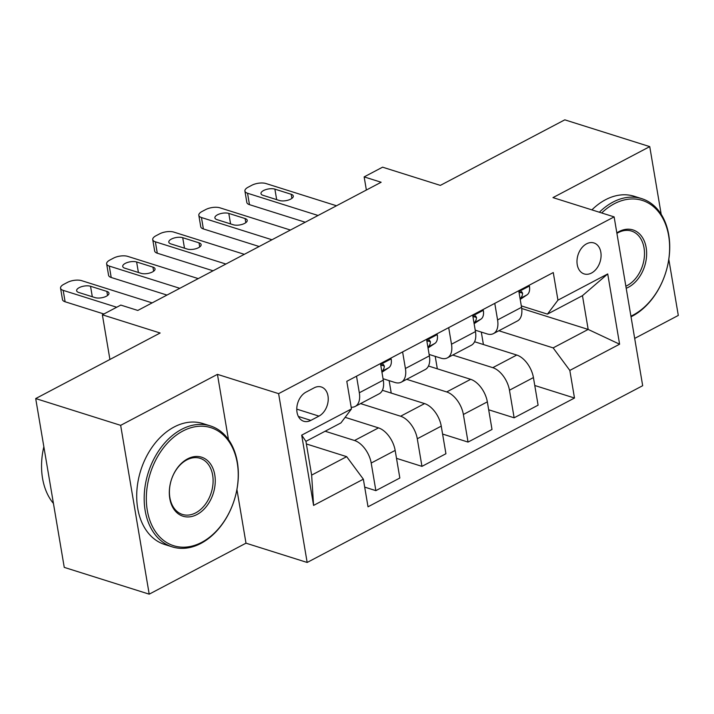 <?xml version="1.0" encoding="UTF-8"?>
<svg xmlns="http://www.w3.org/2000/svg" width="714" height="714" viewBox="0 0 714 714"><rect width="100%" height="100%" fill="white"/><g stroke="black" fill="none" stroke-linecap="round" stroke-linejoin="round"><path stroke-width="1.07" d="M586.56 243.831A16.235 11.558 107.5 0 0 577.046 259.878A16.235 11.558 107.5 0 0 584.15 273.917A16.235 11.558 107.5 0 0 591.504 273.034A16.235 11.558 107.5 0 0 601.018 256.995A16.235 11.558 107.5 0 0 593.914 242.947A16.235 11.558 107.5 0 0 586.56 243.831M634.684 338.409L678.3 315.436L668.804 259.289M307.163 562.462L642.68 385.703L614.129 216.886L278.612 393.646L307.163 562.462L245.991 543.175L236.923 489.527M228.471 439.574L217.44 374.359L120.657 425.348L149.208 594.164L245.991 543.175M149.208 594.164L64.251 567.38L35.7 398.564L160.141 333.01L102.37 314.794L109.92 359.463M661.2 214.325L649.749 146.62L564.792 119.836L440.351 185.39L382.579 167.174L364.149 176.893L366.371 190.031M120.657 425.348L35.7 398.564M102.37 314.794L120.8 305.083L137.793 310.447L381.142 182.248L364.149 176.893M310.84 420.394L318.953 416.119A15.726 11.192 107.5 0 0 328.172 400.581A15.726 11.192 107.5 0 0 321.291 386.979A15.726 11.192 107.5 0 0 314.169 387.827L306.056 392.102A15.726 11.192 107.5 0 0 296.837 407.64A15.726 11.192 107.5 0 0 303.718 421.251A15.726 11.192 107.5 0 0 310.84 420.394L298.381 416.467M363.355 479.192L313.58 505.414L301.692 435.147L351.466 408.926L340.962 422.893L305.931 441.35L311.643 475.113L346.674 456.657L363.355 479.192L368.022 506.797L574.493 398.028L534.768 385.498M521.72 308.484L588.175 329.431L582.463 295.667L547.433 314.124L557.946 300.157L553.27 272.552L346.799 381.321L351.466 408.926M557.946 300.157L607.721 273.935L619.6 344.202L569.826 370.423L574.493 398.028M217.44 374.359L278.612 393.646M649.749 146.62L552.966 197.608L614.129 216.886M547.433 314.124L521.309 305.887M494.775 303.37L497.578 319.934A20.295 11.576 62.2 0 1 493.445 333.608A20.295 11.576 62.2 0 1 487.073 333.902L475.221 330.163M448.695 327.646L451.498 344.219A20.295 11.576 62.2 0 1 447.357 357.884A20.295 11.576 62.2 0 1 440.984 358.178L429.132 354.447M402.607 351.931L405.409 368.495A20.295 11.576 62.2 0 1 401.268 382.168A20.295 11.576 62.2 0 1 394.896 382.463L383.043 378.723M306.377 443.956L346.674 456.657M325.129 431.238L354.519 440.502A20.295 11.576 62.2 0 1 371.2 463.038L375.867 490.643L364.693 487.118M345.139 417.333L378.491 427.882A20.295 11.576 62.2 0 1 395.163 450.418L399.84 478.014L375.867 490.643M360.579 403.606L400.608 416.226A20.295 11.576 62.2 0 1 417.288 438.762L421.956 466.367L396.511 458.343M382.392 390.299L424.58 403.597A20.295 11.576 62.2 0 1 441.252 426.133L445.929 453.738L421.956 466.367M406.659 379.321L446.696 391.941A20.295 11.576 62.2 0 1 463.377 414.477L468.045 442.082L442.6 434.058M428.48 366.023L470.66 379.321A20.295 11.576 62.2 0 1 487.341 401.857L492.008 429.462L468.045 442.082M452.747 355.045L492.785 367.665A20.295 11.576 62.2 0 1 509.466 390.201L514.134 417.806L488.688 409.782M474.569 341.738L516.749 355.036A20.295 11.576 62.2 0 1 533.429 377.572L538.097 405.177L514.134 417.806M498.836 330.76L553.145 347.888L588.175 329.431L619.6 344.202M356.518 376.207L359.32 392.771A20.295 11.576 62.2 0 1 355.179 406.444A20.295 11.576 62.2 0 1 351.181 407.212M380.482 363.578L383.284 380.151A20.295 11.576 62.2 0 1 379.152 393.816L355.179 406.444M391.236 393.093L389.13 380.642M426.57 339.302L429.373 355.867A20.295 11.576 62.2 0 1 425.241 369.54L401.268 382.168M437.325 368.808L435.219 356.366M472.659 315.026L475.462 331.591A20.295 11.576 62.2 0 1 471.32 345.264L447.357 357.884M569.826 370.423L553.145 347.888M483.414 344.532L481.307 332.081M518.748 290.741L521.55 307.315A20.295 11.576 62.2 0 1 517.409 320.979L493.445 333.608M305.931 441.35L301.692 435.147M311.643 475.113L313.58 505.414M607.721 273.935L582.463 295.667M116.712 307.243L63.189 290.366A10.148 4.159 -9.6 0 1 60.556 288.17A10.148 4.159 -9.6 0 1 63.769 284.342L67.455 282.396A10.148 4.159 -9.6 0 1 81.619 280.656L152.144 302.888M60.556 288.17L62.484 299.577A10.148 4.159 170.4 0 0 65.117 301.772L103.896 313.99M78.736 292.472A8.113 3.329 170.4 0 1 76.639 290.723A8.113 3.329 170.4 0 1 81.467 286.716A8.113 3.329 170.4 0 1 90.535 286.26L106.85 291.401A8.113 3.329 170.4 0 1 108.956 293.151A8.113 3.329 170.4 0 1 104.128 297.158A8.113 3.329 170.4 0 1 95.051 297.613L78.736 292.472M179.794 288.313L109.278 266.081A10.148 4.159 -9.6 0 1 106.645 263.894A10.148 4.159 -9.6 0 1 109.858 260.057L113.544 258.111A10.148 4.159 -9.6 0 1 127.708 256.371L198.233 278.603M106.645 263.894L108.573 275.301A10.148 4.159 170.4 0 0 111.205 277.487L166.969 295.069M390.585 358.258L391.192 359.088A13.441 7.667 62.2 0 1 388.8 367.683L381.945 372.244M124.825 268.196A8.113 3.329 170.4 0 1 122.728 266.438A8.113 3.329 170.4 0 1 127.556 262.44A8.113 3.329 170.4 0 1 136.624 261.976L152.939 267.116A8.113 3.329 170.4 0 1 155.045 268.875A8.113 3.329 170.4 0 1 150.217 272.873A8.113 3.329 170.4 0 1 141.14 273.337L124.825 268.196M388.8 367.683L381.803 371.369A13.441 7.667 -117.8 0 0 384.346 366.068L383.284 364.408L380.848 365.764M225.883 264.037L155.366 241.805A10.148 4.159 -9.6 0 1 152.734 239.609A10.148 4.159 -9.6 0 1 155.938 235.781L159.633 233.835A10.148 4.159 -9.6 0 1 173.797 232.095L244.322 254.327M152.734 239.609L154.661 251.016A10.148 4.159 170.4 0 0 157.294 253.211L213.058 270.793M436.673 333.974L437.28 334.804A13.441 7.667 62.2 0 1 434.88 343.407L428.034 347.959M170.914 243.911A8.113 3.329 170.4 0 1 168.807 242.162A8.113 3.329 170.4 0 1 173.636 238.155A8.113 3.329 170.4 0 1 182.713 237.7L199.028 242.84A8.113 3.329 170.4 0 1 201.134 244.599A8.113 3.329 170.4 0 1 196.305 248.597A8.113 3.329 170.4 0 1 187.229 249.052L170.914 243.911M427.882 347.093A13.441 7.667 -117.8 0 0 430.435 341.792L429.373 340.132L426.936 341.479M271.972 239.761L201.455 217.529A10.148 4.159 -9.6 0 1 198.822 215.333A10.148 4.159 -9.6 0 1 202.026 211.496L205.712 209.559A10.148 4.159 -9.6 0 1 219.885 207.81L290.411 230.042M198.822 215.333L200.75 226.74A10.148 4.159 170.4 0 0 203.383 228.935L259.146 246.508M482.762 309.697L483.36 310.528A13.441 7.667 62.2 0 1 480.968 319.131L474.123 323.683M217.002 219.635A8.113 3.329 170.4 0 1 214.896 217.877A8.113 3.329 170.4 0 1 219.725 213.879A8.113 3.329 170.4 0 1 228.801 213.415L245.116 218.564A8.113 3.329 170.4 0 1 247.222 220.314A8.113 3.329 170.4 0 1 242.394 224.312A8.113 3.329 170.4 0 1 233.317 224.776L217.002 219.635M480.968 319.131L473.971 322.817A13.441 7.667 -117.8 0 0 476.524 317.507L475.462 315.856L473.025 317.203M318.06 215.476L247.544 193.244A10.148 4.159 -9.6 0 1 244.911 191.057A10.148 4.159 -9.6 0 1 248.115 187.22L251.801 185.274A10.148 4.159 -9.6 0 1 265.974 183.534L336.49 205.766M244.911 191.057L246.839 202.464A10.148 4.159 170.4 0 0 249.472 204.65L305.235 222.232M528.851 285.421L529.449 286.252A13.441 7.667 62.2 0 1 527.057 294.846L520.211 299.398M263.091 195.35A8.113 3.329 170.4 0 1 260.985 193.601A8.113 3.329 170.4 0 1 265.813 189.603A8.113 3.329 170.4 0 1 274.89 189.139L291.205 194.279A8.113 3.329 170.4 0 1 293.302 196.038A8.113 3.329 170.4 0 1 288.483 200.036A8.113 3.329 170.4 0 1 279.406 200.5L263.091 195.35M527.057 294.846L520.06 298.532A13.441 7.667 -117.8 0 0 522.603 293.231L521.55 291.571L519.114 292.918M182.864 431.033A61.895 44.063 107.5 0 0 147.298 510.394A61.895 44.063 107.5 0 0 201.696 542.363A61.895 44.063 107.5 0 0 237.262 463.002A61.895 44.063 107.5 0 0 182.864 431.033M200.911 543.408A63.412 45.143 -72.5 0 1 172.199 546.862A63.412 45.143 -72.5 0 1 144.433 492A63.412 45.143 -72.5 0 1 181.615 429.346A63.412 45.143 -72.5 0 1 210.327 425.892A63.412 45.143 -72.5 0 1 238.092 480.754A63.412 45.143 -72.5 0 1 200.911 543.408M187.577 458.87A30.943 22.027 -72.5 0 1 214.771 474.846A30.943 22.027 -72.5 0 1 196.993 514.526A30.943 22.027 -72.5 0 1 169.789 498.55A30.943 22.027 -72.5 0 1 187.577 458.87M195.743 512.839A29.426 20.947 107.5 0 0 212.986 483.771A29.426 20.947 107.5 0 0 200.107 458.317A29.426 20.947 107.5 0 0 186.791 459.914A29.426 20.947 107.5 0 0 169.539 488.983A29.426 20.947 107.5 0 0 182.418 514.437A29.426 20.947 107.5 0 0 195.743 512.839M53.434 503.441A63.412 45.143 -72.5 0 1 43.849 446.741M172.199 546.862L164.72 544.505A63.412 45.143 -72.5 0 1 136.963 489.643A63.412 45.143 -72.5 0 1 174.145 426.99A63.412 45.143 -72.5 0 1 202.856 423.536L210.327 425.892M630.926 316.168A61.895 44.063 107.5 0 0 633.077 315.106A61.895 44.063 107.5 0 0 668.652 235.745A61.895 44.063 107.5 0 0 614.254 203.776A61.895 44.063 107.5 0 0 601.688 212.968M599.376 212.237A63.412 45.143 -72.5 0 1 612.996 202.089A63.412 45.143 -72.5 0 1 641.716 198.635A63.412 45.143 -72.5 0 1 669.473 253.497A63.412 45.143 -72.5 0 1 632.292 316.15A63.412 45.143 -72.5 0 1 631.033 316.793M616.834 232.871A30.943 22.027 -72.5 0 1 618.958 231.613A30.943 22.027 -72.5 0 1 646.161 247.588A30.943 22.027 -72.5 0 1 628.374 287.269A30.943 22.027 -72.5 0 1 626.205 288.277M625.857 286.198A29.426 20.947 107.5 0 0 627.124 285.582A29.426 20.947 107.5 0 0 644.376 256.513A29.426 20.947 107.5 0 0 631.497 231.059A29.426 20.947 107.5 0 0 618.172 232.657A29.426 20.947 107.5 0 0 616.914 233.362M591.897 209.88A63.412 45.143 -72.5 0 1 605.526 199.733A63.412 45.143 -72.5 0 1 634.237 196.279L641.716 198.635M378.491 427.882L354.519 440.502M424.58 403.597L400.608 416.226M470.66 379.321L446.696 391.941M516.749 355.036L492.785 367.665M395.163 450.418L371.2 463.038M383.284 380.151L359.32 392.771M429.373 355.867L405.409 368.495M441.252 426.133L417.288 438.762M475.462 331.591L451.498 344.219M487.341 401.857L463.377 414.477M521.55 307.315L497.578 319.934M533.429 377.572L509.466 390.201M296.774 409.131L318.953 416.119M65.117 301.772L63.189 290.366M90.535 286.26L92.311 296.756M106.85 291.401L107.546 295.507M111.205 277.487L109.278 266.081M391.058 358.91L380.624 364.408M136.624 261.976L138.4 272.471M152.939 267.116L153.635 271.222M381.374 365.131L384.346 366.068M157.294 253.211L155.366 241.805M437.147 334.625L426.704 340.132M434.88 343.407L427.891 347.093M182.713 237.7L184.489 248.195M199.028 242.84L199.724 246.946M427.463 340.855L430.435 341.792M203.383 228.935L201.455 217.529M483.235 310.349L472.793 315.847M228.801 213.415L230.577 223.91M245.116 218.564L245.812 222.661M473.552 316.57L476.524 317.507M249.472 204.65L247.544 193.244M529.324 286.073L518.882 291.571M274.89 189.139L276.666 199.634M291.205 194.279L291.892 198.385M519.64 292.294L522.603 293.231"/></g></svg>
